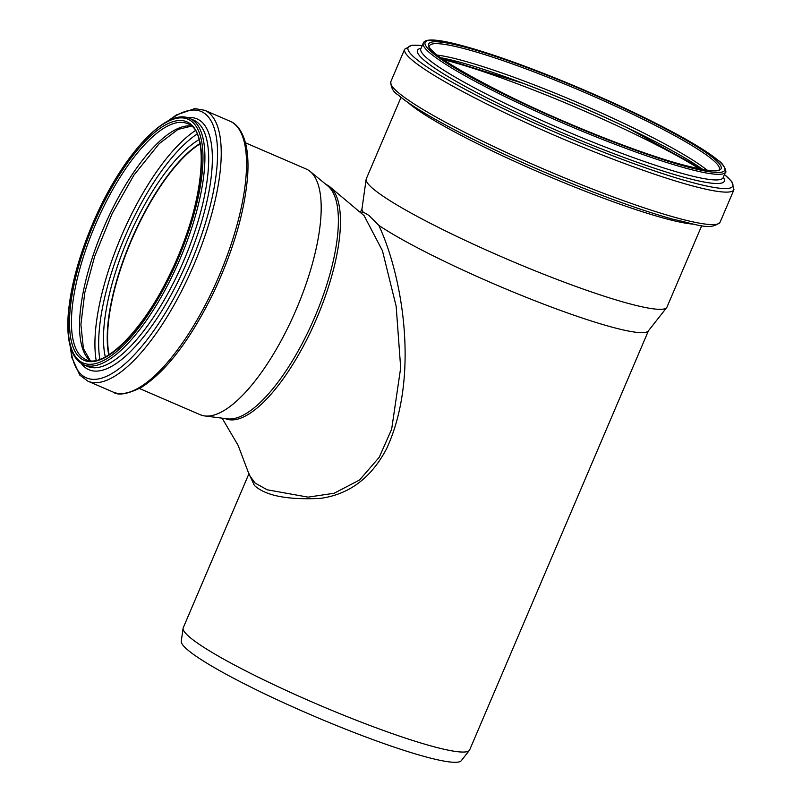 <?xml version="1.0" encoding="UTF-8"?>
<svg xmlns="http://www.w3.org/2000/svg" width="802" height="802" viewBox="0 0 802 802"><rect width="100%" height="100%" fill="white"/><g stroke="black" fill="none" stroke-linecap="round" stroke-linejoin="round"><path stroke-width="1.2" d="M245.472 142.816L306.174 169.011A133.794 46.536 113.3 0 1 310.163 171.448A133.794 46.536 113.3 0 1 310.394 171.648A133.794 46.536 113.3 0 1 295.717 310.675A133.794 46.536 113.3 0 1 204.66 415.927A133.794 46.536 113.3 0 1 200.159 414.694L139.448 388.499M108.922 354.795A128.42 44.661 113.3 0 1 131.749 239.457A128.42 44.661 113.3 0 1 199.999 143.728M401.02 97.363L366.283 178.816A163.468 18.657 23.1 0 0 366.133 179.377A163.468 18.657 23.1 0 0 373.01 188.691A163.468 18.657 23.1 0 0 533.51 270.164A163.468 18.657 23.1 0 0 666.703 307.577A163.468 18.657 23.1 0 0 666.993 307.076L701.74 225.633M366.133 179.377L361.983 208.891A155.688 17.774 23.1 0 0 362.965 211.928L368.9 215.407L378.805 225.382A155.688 17.774 23.1 0 0 534.533 300.6A155.688 17.774 23.1 0 0 648.267 331.005L666.703 307.577M362.955 211.928L361.371 213.081M364.078 215.598L382.454 250.755L396.168 306.344L400.679 367.847L391.657 429.2L379.236 457.29L359.567 479.987L334.163 493.25L308.088 497.14L267.186 489.791L255.126 483.065L249.502 475.446M249.131 474.172L254.374 485.41C265.452 495.736 287.507 500.057 320.549 498.363C349.301 494.373 371.316 477.822 386.594 448.699C420.188 376.349 402.263 275.377 378.805 225.382M326.113 184.54L326.163 184.56A127.438 44.321 113.3 0 1 329.401 186.445A127.438 44.321 113.3 0 1 330.183 187.066A127.438 44.321 113.3 0 1 310.805 331.396A127.438 44.321 113.3 0 1 225.182 418.574L225.131 418.554M248.971 473.641L183.247 627.745A155.688 17.774 23.1 0 0 183.097 628.277A155.688 17.774 23.1 0 0 189.653 637.159A155.688 17.774 23.1 0 0 342.514 714.752A155.688 17.774 23.1 0 0 469.381 750.391A155.688 17.774 23.1 0 0 469.661 749.92L648.437 330.785M183.097 628.277L181.282 641.229A152.29 17.383 23.1 0 0 187.688 649.901A152.29 17.383 23.1 0 0 337.211 725.81A152.29 17.383 23.1 0 0 461.3 760.667L469.381 750.391M109.092 354.685A128.14 44.571 113.3 0 1 131.839 239.497A128.14 44.571 113.3 0 1 200.039 143.919M310.163 171.448L327.878 185.984A127.438 44.321 113.3 0 1 328.098 186.174A127.438 44.321 113.3 0 1 314.123 318.594A127.438 44.321 113.3 0 1 227.397 418.844L204.66 415.927M83.619 364.72A134.074 46.626 -66.7 0 0 173.703 272.991A134.074 46.626 -66.7 0 0 194.084 121.152A134.074 46.626 -66.7 0 0 189.863 118.516L193.643 120.14A134.074 46.626 113.3 0 1 197.873 122.786A134.074 46.626 113.3 0 1 177.483 274.625A134.074 46.626 113.3 0 1 87.398 366.354L83.619 364.72C71.709 358.755 66.536 342.654 68.09 316.419C70.115 288.399 78.456 257.161 93.112 222.705C121.002 157.112 166.004 106.856 189.863 118.516M172.099 272.139A132.661 46.135 113.3 0 1 78.776 360.278A132.661 46.135 113.3 0 1 98.957 210.044A132.661 46.135 113.3 0 1 192.269 121.894A132.661 46.135 113.3 0 1 172.099 272.139M79.989 357.742A129.834 45.153 -66.7 0 0 171.317 271.477A129.834 45.153 -66.7 0 0 191.056 124.43A129.834 45.153 -66.7 0 0 99.729 210.705A129.834 45.153 -66.7 0 0 79.989 357.742M85.854 359.527A128.42 44.661 113.3 0 1 81.814 357A128.42 44.661 113.3 0 1 98.476 217.703A128.42 44.661 113.3 0 1 187.628 123.698C210.695 130.455 203.838 205.442 171.257 271.397C144.44 329.421 103.899 369.481 85.854 359.527M191.327 126.004A128.42 44.661 -66.7 0 0 103.949 227.106A128.42 44.661 -66.7 0 0 89.894 360.489A128.42 44.661 -66.7 0 0 90.075 360.639M195.267 130.656A141.844 49.333 -66.7 0 0 121.794 235.166A141.844 49.333 -66.7 0 0 96.16 360.319M212.209 291.156A147.498 51.298 113.3 0 1 113.102 392.058C117.944 395.767 127.317 394.243 141.212 387.496C166.525 371.196 190.786 339.266 213.984 291.707C233.793 249.262 245.031 210.355 247.698 174.976C248.399 163.528 247.848 153.623 246.054 145.262C242.254 129.042 235.126 123.157 229.984 121.202A147.498 51.298 113.3 0 1 234.635 124.109A147.498 51.298 113.3 0 1 212.209 291.156M113.102 392.058L87.809 381.14A147.498 51.298 -66.7 0 0 186.906 280.239A147.498 51.298 -66.7 0 0 209.332 113.192A147.498 51.298 -66.7 0 0 204.68 110.285L229.984 121.202M81.303 363.507A136.561 47.488 -66.7 0 0 84.521 366.975A136.561 47.488 -66.7 0 0 180.58 276.249A136.561 47.488 -66.7 0 0 201.342 121.593A136.561 47.488 -66.7 0 0 187.387 117.653M168.49 120.801A145.022 50.436 113.3 0 1 205.853 114.385A145.022 50.436 113.3 0 1 183.808 278.615A145.022 50.436 113.3 0 1 81.804 374.965A145.022 50.436 113.3 0 1 70.626 347.597M99.849 359.296A139.267 48.441 113.3 0 1 125.042 236.57A139.267 48.441 113.3 0 1 197.051 134.044M199.046 139.648A131.007 45.564 -66.7 0 0 128.3 237.973A131.007 45.564 -66.7 0 0 105.293 356.9M108.761 354.895A128.42 44.661 113.3 0 1 131.548 239.377A128.42 44.661 113.3 0 1 199.969 143.538M443.295 59.609A172.219 19.659 -156.9 0 1 699.735 168.981M408.178 102.646A163.468 18.657 23.1 0 0 409.291 103.618A163.468 18.657 23.1 0 0 597.991 196.129A163.468 18.657 23.1 0 0 692.968 224.119M399.356 95.909A176.42 20.14 23.1 0 0 603.014 195.768M720.126 222.134A179.006 20.431 -156.9 0 1 604.818 193.793A179.006 20.431 -156.9 0 1 398.183 92.481A179.006 20.431 -156.9 0 1 390.825 81.674C390.825 87.568 393.251 91.989 398.113 94.957C406.794 102.445 421.702 111.969 442.834 123.528C484.508 146.425 548.157 175.117 603.044 195.778C630.041 205.964 653.319 213.773 672.878 219.217C697.55 224.43 710.261 231.046 720.126 222.134L733.97 189.663L731.805 181.593L724.457 174.515A176.52 20.15 -156.9 0 1 725.519 175.458A176.52 20.15 -156.9 0 1 619.084 158.184A176.52 20.15 -156.9 0 1 415.306 58.275A176.52 20.15 -156.9 0 1 422.173 45.634M390.825 81.674L404.669 49.203A179.006 20.431 23.1 0 0 412.038 60.01A179.006 20.431 23.1 0 0 618.673 161.322A179.006 20.431 23.1 0 0 733.97 189.663M421.03 48.3A166.796 19.037 23.1 0 0 424.328 60.411A166.796 19.037 23.1 0 0 616.858 154.816A166.796 19.037 23.1 0 0 723.304 177.232M723.063 177.793L723.113 177.683A164.31 18.757 -156.9 0 1 617.269 151.668A164.31 18.757 -156.9 0 1 427.596 58.676A164.31 18.757 -156.9 0 1 420.839 48.752L420.789 48.862M423.235 43.138A164.31 18.757 23.1 0 0 429.992 53.062A164.31 18.757 23.1 0 0 619.665 146.054A164.31 18.757 23.1 0 0 725.509 172.069C726.772 173.813 725.269 164.691 718.121 160.35C709.289 153.002 694.271 143.638 673.089 132.26C642.392 115.899 607.024 99.408 566.984 82.806C522.303 64.461 485.691 51.639 457.15 44.321C436.188 38.997 424.88 38.596 423.235 43.138L420.839 48.752M628.668 128.4A169.743 19.378 23.1 0 0 521.771 82.806M440.629 57.694A160.009 18.266 -156.9 0 1 523.345 83.398A160.009 18.266 -156.9 0 1 627.144 127.678A160.009 18.266 -156.9 0 1 702.963 169.583M707.153 170.235A157.533 17.985 23.1 0 0 576.688 102.155A157.533 17.985 23.1 0 0 437.25 55.107M429.471 45.794A157.533 17.985 -156.9 0 1 555.896 80.481A157.533 17.985 -156.9 0 1 712.788 159.889A157.533 17.985 -156.9 0 1 719.264 169.412C719.855 174.666 675.535 165.753 618.683 143.478C526.583 110.085 420.017 51.659 429.471 45.794M618.733 143.508A158.946 18.145 23.1 0 0 714.582 159.067A158.946 18.145 23.1 0 0 531.104 69.112A158.946 18.145 23.1 0 0 435.255 53.554A158.946 18.145 23.1 0 0 618.733 143.508M718.051 160.38A162.896 18.596 -156.9 0 1 619.826 144.44A162.896 18.596 -156.9 0 1 431.787 52.24A162.896 18.596 -156.9 0 1 530.012 68.19A162.896 18.596 -156.9 0 1 718.051 160.38M87.809 381.14L79.789 375.105L71.839 357.542L70.145 345.883M166.916 121.623L176.53 114.876L194.826 108.601L204.68 110.285M90.275 360.659L83.418 348.599L80.902 324.519L84.781 292.72L94.706 256.259L112.11 213.683L133.874 175.187L159.177 143.688L177.994 129.423L191.477 126.135M404.669 49.203L411.997 45.183L422.183 45.584M723.113 177.683L725.509 172.069M702.913 169.583L627.144 127.678M440.669 57.724L523.345 83.398M364.118 215.638L329.401 186.445M222.104 418.163L238.094 445.31L249.512 475.486M360.469 212.249L362.023 208.61"/></g></svg>
